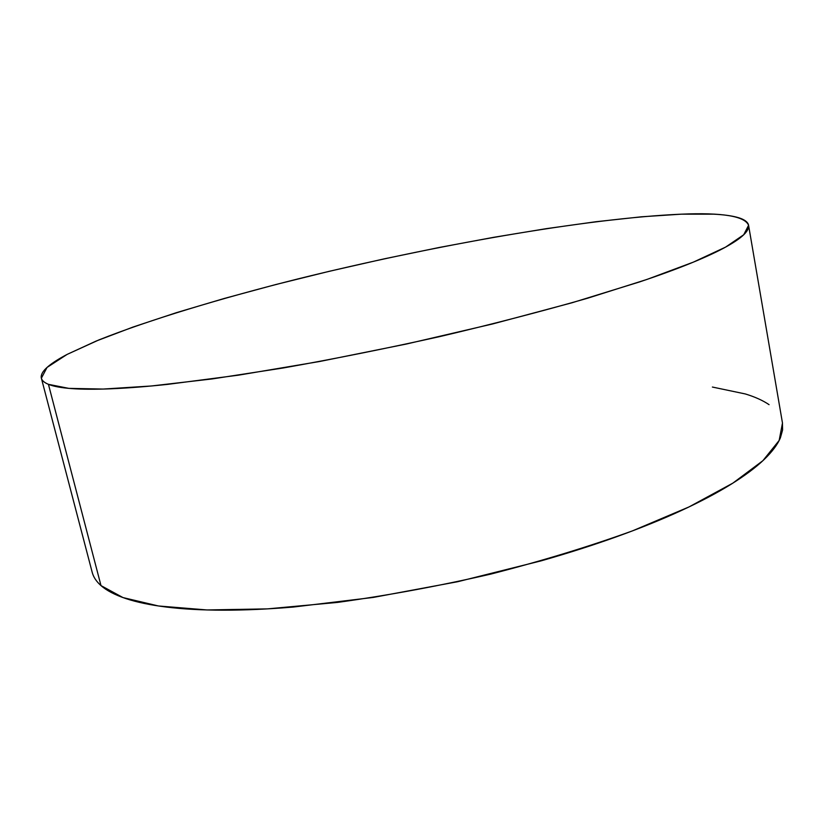 <?xml version="1.0" encoding="UTF-8"?>
<svg xmlns="http://www.w3.org/2000/svg" width="824" height="824" viewBox="0 0 824 824"><rect width="100%" height="100%" fill="white"/><g stroke="black" fill="none" stroke-linecap="round" stroke-linejoin="round"><path stroke-width="1.24" d="M48.441 384.334C44.331 382.635 41.983 380.595 41.375 378.206L47.03 367.442L67.115 354.402L98.942 339.9C149.752 319.702 220.842 298.309 297.866 278.934C432.796 245.48 586.286 218.329 681.386 214.168C722.452 212.438 744.845 216.156 748.573 225.302L743.722 234.758L725.584 247.118L693.314 262.156L646.943 279.439L587.564 298.237C542.213 311.256 493.195 323.987 440.49 336.429C386.961 348.356 334.534 358.873 283.219 367.978L212.211 378.927L151.389 385.982L103.196 389.062L68.845 388.372L48.441 384.334L100.992 585.596L48.441 384.334C43.517 382.295 41.097 379.751 41.2 376.723C41.313 373.684 43.62 370.275 48.122 366.495C52.623 362.714 58.968 358.687 67.146 354.392L96.171 341.043L133.21 326.984L176.48 312.646L224.447 298.412L275.793 284.538L329.373 271.281L384.159 258.86L439.202 247.478L493.535 237.343L546.147 228.681L595.906 221.728L641.494 216.794L681.386 214.168L713.79 214.178C723.184 214.652 730.816 215.651 736.687 217.175C742.548 218.7 746.286 220.791 747.893 223.448C749.49 226.106 748.604 229.35 745.246 233.182C741.858 237.024 735.729 241.432 726.861 246.407C717.951 251.402 706.189 256.892 691.563 262.877C676.906 268.882 659.509 275.247 639.383 281.993L571.938 302.789L492.639 323.956L406.551 343.999L319.733 361.478L238.332 375.188L167.622 384.375C146.25 386.631 127.493 388.094 111.364 388.774C95.275 389.433 81.998 389.371 71.523 388.588C61.089 387.795 53.395 386.374 48.441 384.334M41.375 378.206L92.185 572.289C93.411 577.047 96.346 581.476 100.992 585.596L122.982 597.575L158.404 605.97L207.04 609.956L267.573 608.874L337.541 602.406C387.805 595.453 438.883 586.019 490.774 574.101C541.729 561.02 588.923 546.621 632.379 530.914L689.019 506.925L732.855 483.132L762.89 460.688L779.154 440.459L782.481 423.052L748.604 225.457M712.389 387.043L745.329 393.954C754.949 396.88 762.859 400.454 769.07 404.666M782.429 422.764L782.594 429.943L780.431 437.719C777.64 444.486 772.191 451.768 764.064 459.586C755.896 467.414 744.947 475.603 731.218 484.162C717.436 492.731 700.977 501.435 681.839 510.293C662.651 519.151 641.175 527.865 617.413 536.445C593.61 545.024 568.189 553.161 541.162 560.845L457.866 581.682L373.303 597.421L293.385 607.041C268.016 609.163 244.646 610.213 223.263 610.182C201.932 610.141 183.083 609.111 166.706 607.092C150.38 605.074 136.743 602.22 125.784 598.554C114.866 594.866 106.605 590.551 100.992 585.596C96.264 581.414 93.308 576.903 92.134 572.072"/></g></svg>
